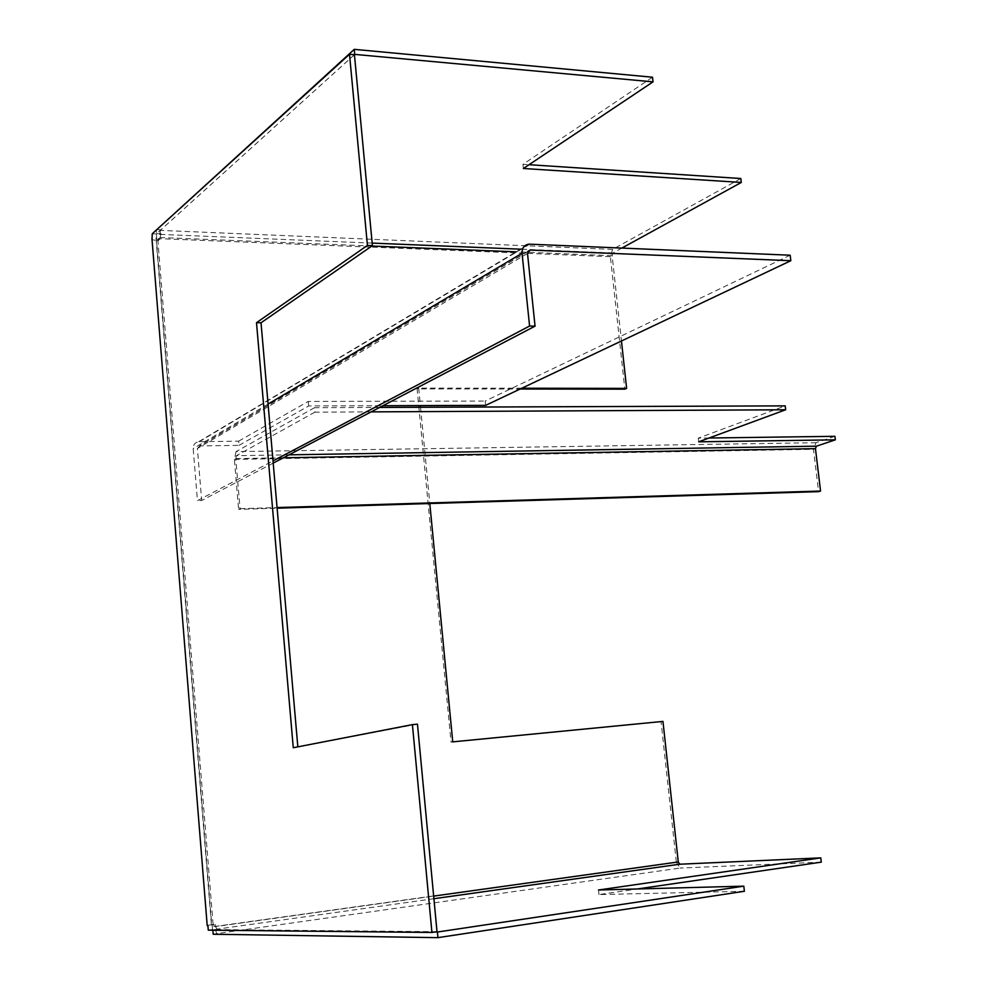 <?xml version="1.0" encoding="UTF-8"?>
<svg xmlns="http://www.w3.org/2000/svg" width="987" height="987" viewBox="0 0 987 987"><rect width="100%" height="100%" fill="white"/><g stroke="black" fill="none" stroke-linecap="round" stroke-linejoin="round"><path stroke-width="0.74" stroke-dasharray="4.93 3.7" d="M434.872 932.012L212.871 930.21M744.383 891.273L598.986 894.567L637.38 888.966M598.504 890.003L598.986 894.567M212.834 929.84L217.189 929.223L217.547 933.628L213.192 934.245M217.547 933.628L216.832 933.616L214.019 926.571L676.342 862.046L680.117 868.054L216.832 933.616M217.189 929.223L215.425 926.583L433.651 896.11M821.283 862.144L680.117 868.054M652.506 77.22L522.962 164.311L529.057 164.706M523.394 168.493L522.962 164.311M354.395 54.704L156.625 233.66L156.341 230.033M156.625 233.66L160.856 233.833L160.536 229.798L156.304 229.613M740.83 178.511L612.594 249.403L610.385 256.669L624.82 389.162M621.921 248.058L612.989 252.968L612.15 255.695L621.452 340.996M160.536 229.798L158.574 240.643L156.526 240.569L211.724 924.671L213.834 924.387L214.019 926.571M160.856 233.833L159.832 239.52L158.574 240.643M354.432 54.717L156.365 233.931L152.245 233.771M417.464 724.15L293.262 747.739M437.007 931.691L212.513 929.569L208.269 930.161M212.513 929.569L212.143 925.041L207.912 925.621M156.365 233.931L156.699 238.101L152.578 237.929M159.832 239.52L156.106 239.088L156.699 238.101M212.143 925.041L213.834 924.387M215.24 924.387L215.425 926.583M662.956 721.411L661.056 721.707L676.342 862.046M661.056 721.707L451.047 742.15L417.106 388.915L520.112 389.038M452.737 741.866L451.047 742.15M521.815 388.224L418.698 388.076L417.106 388.915M418.698 388.076L420.388 405.583M420.548 407.286L429.801 503.53M211.724 924.671L207.196 925.436L152.047 239.619L156.526 240.569M834.916 436.316L815.99 442.707L813.473 449.319L818.568 491.649M379.625 407.434L314.508 407.693L314.902 412.159L371.161 411.875M314.902 412.159L236.399 455.698L289.006 454.834M709.036 438.018L698.29 438.154L785.208 405.867M314.508 407.693L236.053 451.614L815.99 442.707M236.399 455.698L235.782 458.622L240.014 508.687L238.607 509.378L277.113 508.194M240.014 508.687L277.063 507.565M236.053 451.614L234.388 459.387L238.607 509.378M698.29 438.154L698.71 441.818M527.823 251.586L199.719 445.914L238.977 445.371L238.62 441.164L198.732 441.707C195.031 442.435 193.181 444.718 193.168 448.554L197.437 500.631L273.017 460.904M790.168 255.214L485.222 401.043L485.653 405.361M238.977 445.371L308.672 405.965L382.919 405.719M238.62 441.164L308.265 401.425L485.222 401.043M273.202 463.1L201.669 500.52L197.437 500.631M199.719 445.914L197.4 448.493L201.669 500.52M308.265 401.425L308.672 405.965M433.898 898.713L216.486 929.223M612.594 249.403L159.906 230.366M612.989 252.968L520.556 249.18M372.161 243.098L160.227 234.4M156.069 238.669L211.44 925.029M612.15 255.695L516.115 251.833M371.828 246.034L159.672 237.497M157.784 239.434L213.13 924.683M610.385 256.669L158.413 238.632M234.388 459.387L813.473 449.319M235.782 458.622L283.343 457.795M529.797 244.134L199.374 441.67M268.082 404.078L193.168 448.554M527.514 253.486L197.4 448.493M156.106 239.088L211.44 924.967M528.97 244.147L198.732 441.707M527.971 251.327L199.485 445.927"/><path stroke-width="1.48" d="M212.871 930.21L213.192 934.245L437.932 937.65L744.383 891.273L743.803 886.153L598.504 890.003L820.777 857.876L821.283 862.144L637.38 888.966M434.872 932.012L437.401 932.036L437.932 937.65M437.401 932.036L743.803 886.153M820.777 857.876L679.698 864.217L433.898 898.713M354.271 49.35L354.74 54.384L653.036 81.859L652.506 77.22L354.271 49.35L156.341 230.033M653.036 81.859L523.394 168.493L741.299 182.447L740.83 178.511L529.057 164.706M741.299 182.447L621.921 248.058M297.827 746.851L261.024 322.786L372.407 245.64L354.432 54.717L349.497 54.26L152.245 233.771L152.035 239.619M349.497 54.26L367.435 245.43L256.497 322.7L293.262 747.739L412.418 724.618L431.924 932.456L208.269 930.161L207.912 925.621L207.196 925.436M372.407 245.64L367.435 245.43M261.024 322.786L256.497 322.7M431.924 932.456L437.007 931.691L417.464 724.15L412.418 724.618M429.801 503.53L452.737 741.866L662.956 721.411L678.279 861.959L679.698 864.217M420.388 405.583L420.548 407.286M520.112 389.038L624.82 389.162L626.622 388.385L521.815 388.224M621.452 340.996L626.622 388.385M709.036 438.018L834.916 436.316L835.347 439.832L816.409 446.173L815.459 448.653L820.567 491.045L818.568 491.649L277.113 508.194M371.161 411.875L785.664 409.765L785.208 405.867L379.625 407.434M835.347 439.832L698.71 441.818L785.664 409.765M277.063 507.565L820.567 491.045M790.834 260.704L530.118 250.056L527.514 253.486L535.053 326.142L529.587 326.043L522.049 253.264C521.926 247.934 524.233 244.899 528.97 244.147L790.168 255.214L790.834 260.704L485.653 405.361L382.919 405.719M529.587 326.043L273.017 460.904M535.053 326.142L273.202 463.1M520.556 249.18L372.161 243.098M151.949 238.496L207.208 925.621M433.651 896.11L678.279 861.959M516.115 251.833L371.828 246.034M289.006 454.834L816.409 446.173M283.343 457.795L815.459 448.653M530.414 250.056L527.823 251.586M522.049 253.264L268.082 404.078M530.118 250.056L527.971 251.327"/></g></svg>
